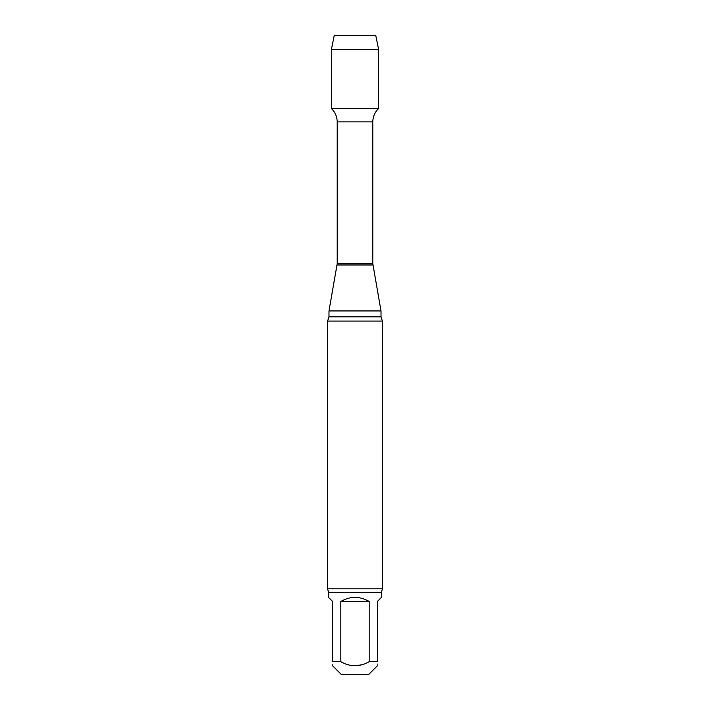 <?xml version="1.0" encoding="UTF-8"?>
<svg xmlns="http://www.w3.org/2000/svg" width="710" height="710" viewBox="0 0 710 710"><rect width="100%" height="100%" fill="white"/><g stroke="black" fill="none" stroke-linecap="round" stroke-linejoin="round"><path stroke-width="0.53" stroke-dasharray="3.55 2.66" d="M355 665.829L346.986 664.436L340.836 661.72L340.836 601.468L369.164 601.468L369.164 661.72L377.365 661.72C377.365 667.054 377.365 667.054 377.365 661.72L377.365 601.468L381.474 597.367M340.836 601.468C350.279 596.036 359.721 596.036 369.164 601.468M328.526 597.367L332.635 601.468L332.635 661.72C332.635 667.054 332.635 667.054 332.635 661.72L340.836 661.72M369.147 661.729L362.233 664.684M368.694 674.5L341.306 674.5M378.616 108.532L331.384 108.532L378.616 108.532M381.013 310.945L328.987 310.945M382.388 321.08L327.612 321.08M382.388 588.803L327.612 588.803M375.767 35.5L334.233 35.5M378.616 49.522L331.384 49.522M355 108.532L355 35.5M372.803 121.898L337.197 121.898M372.803 263.712L337.197 263.712M372.91 264.981L337.09 264.981M381.013 316.82L328.987 316.82M381.474 592.344L328.526 592.344"/><path stroke-width="1.06" d="M369.164 601.468L340.836 601.468L340.836 661.72C350.252 667.054 359.695 667.054 369.164 661.72L369.164 601.468C359.721 596.036 350.279 596.036 340.836 601.468M340.836 661.72L332.635 661.72C332.635 667.054 332.635 667.054 332.635 661.72L332.635 601.468L328.526 597.367L328.526 592.344L381.474 592.344L381.474 597.367L377.365 601.468L377.365 661.72C377.365 667.054 377.365 667.054 377.365 661.72L369.164 661.72M362.233 664.684L355 665.829M332.635 665.82L341.306 674.5L368.694 674.5L377.365 665.82M381.474 592.344L382.388 588.803L327.612 588.803L327.612 321.08L328.987 316.82L328.987 310.945L337.197 263.712L337.197 121.898C337.108 116.635 335.173 112.18 331.384 108.532L378.616 108.532L378.616 49.522L331.384 49.522L334.233 35.5L375.767 35.5L378.616 49.522M328.987 310.945L381.013 310.945L372.803 263.712L372.803 121.898C372.892 116.635 374.827 112.18 378.616 108.532L331.384 108.532L331.384 49.522M327.612 321.08L382.388 321.08L381.013 316.82L381.013 310.945M327.612 588.803L328.526 592.344M355 35.5L334.233 35.5L331.384 49.522L331.384 108.532L355 108.532M337.197 121.898L372.803 121.898M337.197 263.712L372.803 263.712M337.09 264.981L372.91 264.981M328.987 316.82L381.013 316.82M382.388 588.803L382.388 321.08"/></g></svg>
